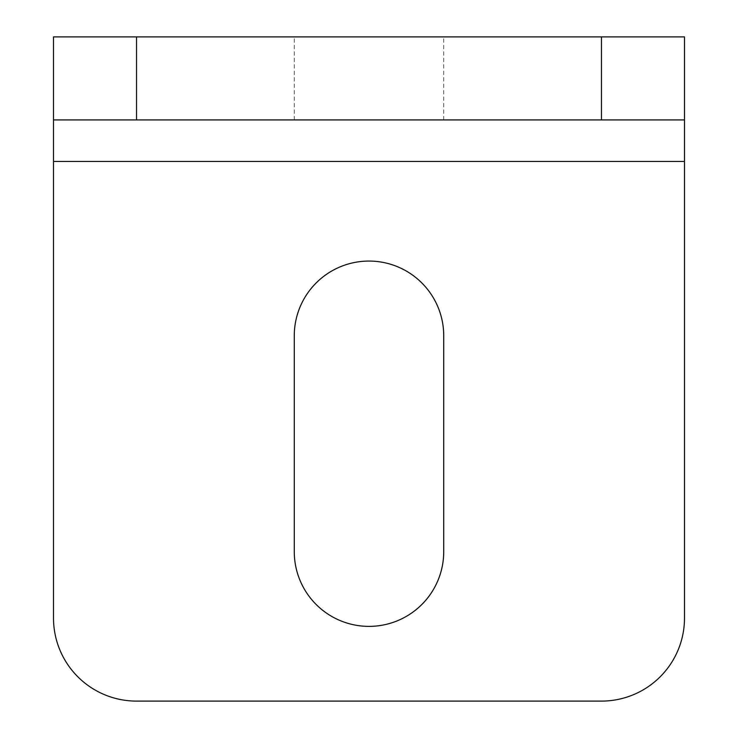 <?xml version="1.0" encoding="UTF-8"?>
<svg xmlns="http://www.w3.org/2000/svg" width="738" height="738" viewBox="0 0 738 738"><rect width="100%" height="100%" fill="white"/><g stroke="black" fill="none" stroke-linecap="round" stroke-linejoin="round"><path stroke-width="0.55" stroke-dasharray="3.69 2.77" d="M369 36.9L294.277 36.9L369 36.9M369 119.925L294.277 119.925L369 119.925M443.722 335.79A74.722 74.722 0 0 0 369 261.067A74.722 74.722 0 0 0 294.277 335.79L294.277 551.655A74.722 74.722 0 0 0 369 626.377A74.722 74.722 0 0 0 443.722 551.655L443.722 335.79M53.505 36.9L53.505 618.075A83.025 83.025 0 0 0 136.53 701.1L601.47 701.1A83.025 83.025 0 0 0 684.495 618.075L684.495 36.9L53.505 36.9L53.505 119.925L684.495 119.925L684.495 36.9M53.505 161.438L684.495 161.438M294.277 119.925L294.277 36.9M443.722 119.925L443.722 36.9"/><path stroke-width="1.11" d="M443.722 335.79A74.722 74.722 0 0 0 369 261.067A74.722 74.722 0 0 0 294.277 335.79L294.277 551.655A74.722 74.722 0 0 0 369 626.377A74.722 74.722 0 0 0 443.722 551.655L443.722 335.79M53.505 119.925L53.505 36.9L136.53 36.9L136.53 119.925L53.505 119.925L53.505 618.075A83.025 83.025 0 0 0 136.53 701.1L601.47 701.1A83.025 83.025 0 0 0 684.495 618.075L684.495 119.925L601.47 119.925L601.47 36.9L684.495 36.9L684.495 119.925M136.53 36.9L601.47 36.9M136.53 119.925L601.47 119.925M53.505 161.438L684.495 161.438"/></g></svg>
